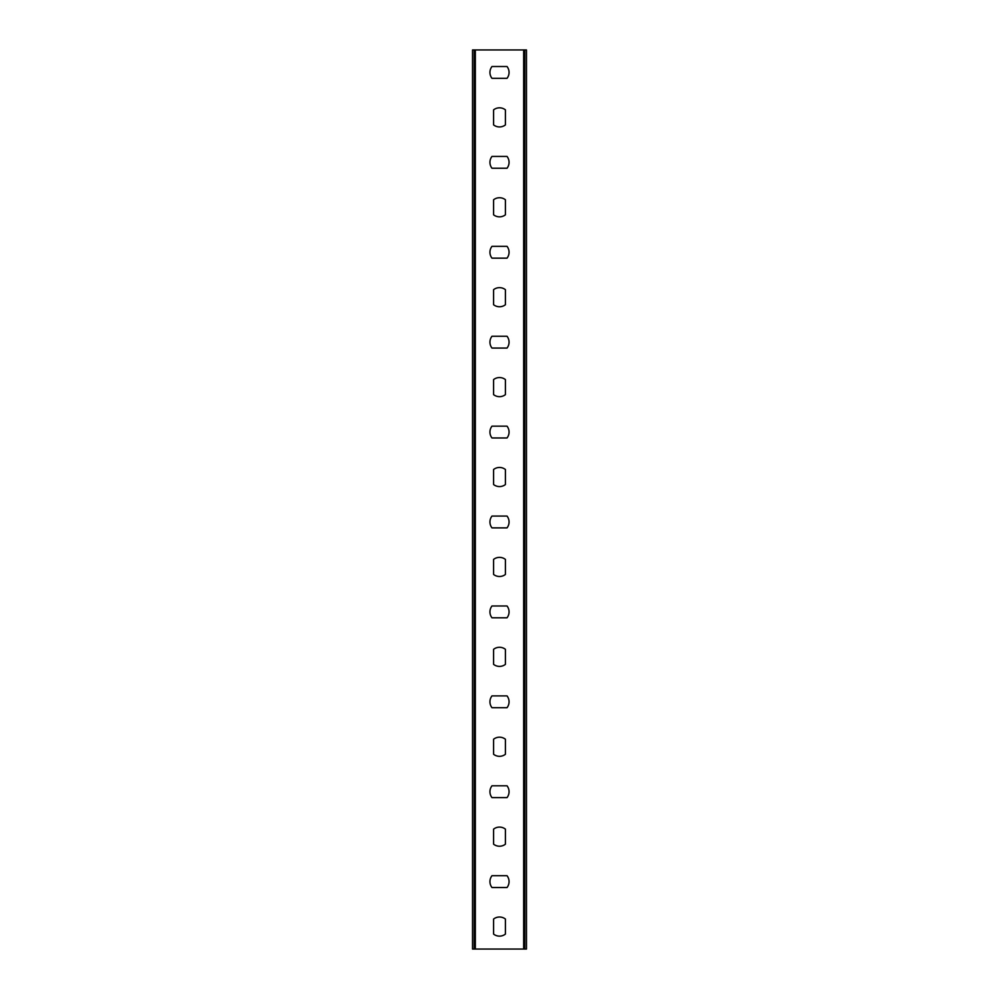<?xml version="1.0" encoding="UTF-8"?>
<svg xmlns="http://www.w3.org/2000/svg" width="999" height="999" viewBox="0 0 999 999"><rect width="100%" height="100%" fill="white"/><g stroke="black" fill="none" stroke-linecap="round" stroke-linejoin="round"><path stroke-width="1.5" d="M524.787 949.05L472.527 949.05L472.527 49.95L526.473 49.95L526.473 949.05L524.787 949.05L524.787 49.95M493.593 649.325A9.553 9.553 0 0 1 505.407 649.325L505.407 664.36A9.553 9.553 0 0 1 493.593 664.36L493.593 649.325M493.593 559.415A9.553 9.553 0 0 1 505.407 559.415L505.407 574.45A9.553 9.553 0 0 1 493.593 574.45L493.593 559.415M493.593 469.505A9.553 9.553 0 0 1 505.407 469.505L505.407 484.54A9.553 9.553 0 0 1 493.593 484.54L493.593 469.505M493.593 379.595A9.553 9.553 0 0 1 505.407 379.595L505.407 394.63A9.553 9.553 0 0 1 493.593 394.63L493.593 379.595M493.593 289.685A9.553 9.553 0 0 1 505.407 289.685L505.407 304.72A9.553 9.553 0 0 1 493.593 304.72L493.593 289.685M493.593 199.775A9.553 9.553 0 0 1 505.407 199.775L505.407 214.81A9.553 9.553 0 0 1 493.593 214.81L493.593 199.775M493.593 109.865A9.553 9.553 0 0 1 505.407 109.865L505.407 124.9A9.553 9.553 0 0 1 493.593 124.9L493.593 109.865M507.017 695.891A9.553 9.553 0 0 1 507.017 707.704L491.983 707.704A9.553 9.553 0 0 1 491.983 695.891L507.017 695.891M507.017 605.981A9.553 9.553 0 0 1 507.017 617.794L491.983 617.794A9.553 9.553 0 0 1 491.983 605.981L507.017 605.981M507.017 516.071A9.553 9.553 0 0 1 507.017 527.884L491.983 527.884A9.553 9.553 0 0 1 491.983 516.071L507.017 516.071M507.017 426.161A9.553 9.553 0 0 1 507.017 437.974L491.983 437.974A9.553 9.553 0 0 1 491.983 426.161L507.017 426.161M507.017 336.251A9.553 9.553 0 0 1 507.017 348.064L491.983 348.064A9.553 9.553 0 0 1 491.983 336.251L507.017 336.251M507.017 246.341A9.553 9.553 0 0 1 507.017 258.154L491.983 258.154A9.553 9.553 0 0 1 491.983 246.341L507.017 246.341M507.017 156.431A9.553 9.553 0 0 1 507.017 168.244L491.983 168.244A9.553 9.553 0 0 1 491.983 156.431L507.017 156.431M507.017 66.521A9.553 9.553 0 0 1 507.017 78.334L491.983 78.334A9.553 9.553 0 0 1 491.983 66.521L507.017 66.521M493.593 919.055A9.553 9.553 0 0 1 505.407 919.055L505.407 934.09A9.553 9.553 0 0 1 493.593 934.09L493.593 919.055M493.593 829.145A9.553 9.553 0 0 1 505.407 829.145L505.407 844.18A9.553 9.553 0 0 1 493.593 844.18L493.593 829.145M493.593 739.235A9.553 9.553 0 0 1 505.407 739.235L505.407 754.27A9.553 9.553 0 0 1 493.593 754.27L493.593 739.235M507.017 875.711A9.553 9.553 0 0 1 507.017 887.524L491.983 887.524A9.553 9.553 0 0 1 491.983 875.711L507.017 875.711M507.017 785.801A9.553 9.553 0 0 1 507.017 797.614L491.983 797.614A9.553 9.553 0 0 1 491.983 785.801L507.017 785.801M474.213 949.05L474.213 49.95M523.663 949.05L523.663 49.95M475.337 949.05L475.337 49.95"/></g></svg>

